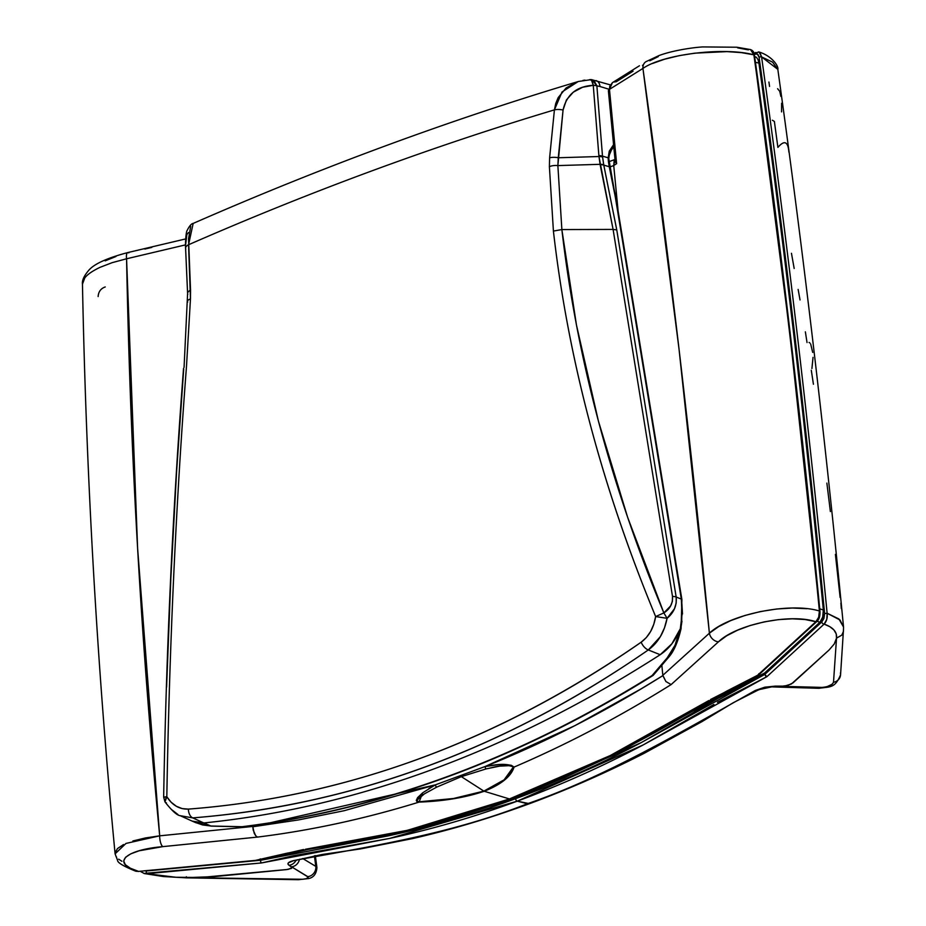 <?xml version="1.0" encoding="UTF-8"?>
<svg xmlns="http://www.w3.org/2000/svg" width="926" height="926" viewBox="0 0 926 926"><rect width="100%" height="100%" fill="white"/><g stroke="black" fill="none" stroke-linecap="round" stroke-linejoin="round"><path stroke-width="1.39" d="M613.88 147.801L612.549 147.674L613.88 147.801M592.038 79.717L596.876 85.863L602.49 156.124L608.185 157.825L608.336 160.916A2.188 0.799 -6.8 0 1 608.903 161.367A2.188 0.799 173.2 0 0 608.336 160.916L608.509 162.316A2.188 0.833 -7.9 0 1 609.088 162.779A2.188 0.833 172.1 0 0 608.509 162.316L609.262 166.738L603.775 165.106L616.762 229.914L676.165 597.027L681.316 599.087L615.281 196.833L609.262 166.738L603.775 165.106L602.49 156.17A70.098 49.992 106.7 0 1 602.49 156.124L608.185 157.825L609.262 151.181L613.579 144.688L608.185 157.825A2.188 0.961 1.5 0 1 608.764 158.496A2.188 0.961 -178.5 0 0 608.185 157.825L609.262 166.738A2.188 0.914 -11.3 0 1 609.84 167.212A2.188 0.914 168.7 0 0 609.262 166.738L615.848 197.284L681.316 599.087A2.188 0.995 -9.3 0 1 681.906 599.631A2.188 0.995 -9.3 0 1 681.652 600.198L682.497 613.961M613.764 146.702L609.748 152.431L608.764 158.496L615.616 197.898M668.803 656.175A2.188 1.563 -140.1 0 1 668.56 657.367A2.188 1.563 -140.1 0 1 667.264 657.796L652.066 675.563C518.016 759.042 381.338 809.428 242.022 826.721L210.908 826.015A2.188 0.845 91.9 0 0 211.151 826.119A2.188 0.845 -88.1 0 1 210.908 826.015L195.895 822.739L211.14 826.119A2.188 0.845 91.9 0 0 211.383 826.038M203.836 822.948L192.712 817.889C233.688 814.614 272.973 808.792 310.557 800.434C350.248 791.684 389.001 780.329 426.817 766.369C464.62 752.456 502.262 735.661 539.754 715.972C575.312 697.359 611.496 675.355 648.293 649.948L660.192 654.717C509.832 751.206 357.714 807.287 203.836 822.948L192.712 817.889L180.211 815.69L192.122 821.096L203.836 822.948L210.908 826.015L203.836 822.948C357.714 807.287 509.832 751.206 660.192 654.717C669.116 648.744 675.818 640.097 680.286 628.789L680.332 628.696C677.566 641.116 673.214 650.816 667.264 657.796L652.066 675.563C585.382 717.199 517.68 750.673 448.948 776.011C380.273 801.314 311.286 818.225 242.022 826.721L210.908 826.015L202.644 824.962L194.9 822.288M653.2 675.332L668.56 657.356A2.188 1.563 39.9 0 1 667.264 657.796L675.008 645.272L680.332 628.696L682.149 613.614L681.316 599.087C682.207 616.913 681.86 626.809 680.286 628.789L671.859 643.813L660.192 654.717L648.293 649.948A8.762 4.746 -124.8 0 1 641.186 642.181C497.956 741.298 347.019 796.939 188.372 809.104C179.528 809.44 172.34 805.319 166.819 796.765L163.659 797.124L164.99 801.928C171.947 810.794 177.016 815.389 180.211 815.69L192.712 817.889A8.762 5.556 -94.4 0 1 188.372 809.104A8.762 5.556 85.6 0 0 192.712 817.889C353.084 805.064 504.948 749.076 648.293 649.948C658.097 642.748 664.359 632.215 667.079 618.325C673.954 612.561 676.987 605.454 676.165 597.027A8.762 3.982 170.8 0 0 672.496 596.413C672.947 603.463 670.077 608.961 663.861 612.919L667.079 618.325L664.463 627.909L660.319 636.694L648.293 649.948A8.762 4.746 55.2 0 1 641.186 642.181L646.36 637.528L650.631 631.451L653.756 624.356L655.643 616.566L667.079 618.325L663.861 612.919L655.643 616.566C653.768 627.886 648.941 636.417 641.186 642.181C605.789 666.813 569.617 688.84 532.67 708.286C495.85 727.662 458.439 744.342 420.45 758.313C382.67 772.203 344.391 783.384 305.626 791.869C266.734 800.377 227.657 806.118 188.372 809.104L182.179 808.606L176.345 806.268L171.125 802.229L166.819 796.765C169.4 646.869 175.952 503.397 186.496 366.337L190.467 298.982L188.557 244.742L193.164 223.432M672.6 650.758L675.945 644.207M680.841 628.372L681.964 621.184M589.989 79.555L591.621 80.597L593.253 85.308A8.762 2.952 -4.6 0 1 596.876 85.863L599.99 86.512A8.762 6.239 -73.2 0 0 596.136 80.597A8.762 6.239 106.8 0 1 599.99 86.512L596.876 85.863L594.145 80.77L590.394 79.59M608.405 89.058L599.99 86.512L608.405 89.058M615.871 197.342L681.906 599.631A2.188 0.995 170.7 0 0 681.316 599.087L676.165 597.027L616.762 229.914L613.093 229.416L672.496 596.413A8.762 3.982 -9.2 0 1 676.165 597.027L676.188 603.104L674.429 608.822L667.079 618.325L655.643 616.566L663.861 612.919L670.598 605.94L672.38 601.437L672.496 596.413L613.093 229.416L616.762 229.914L603.717 164.759A8.762 3.692 169.3 0 0 600.06 164.319L600.129 164.654A8.762 3.658 -11.2 0 1 603.775 165.059A8.762 3.658 168.8 0 0 600.129 164.654L600.141 164.701A8.762 3.658 -11.3 0 1 603.775 165.106A8.762 3.658 168.7 0 0 600.141 164.701L613.093 229.416L561.862 229.567L576.447 324.957L598.393 421.006L627.596 517.183L663.861 612.919C610.581 484.83 576.574 357.042 561.862 229.567L557.869 165.592L600.06 164.319A8.762 3.692 -10.7 0 1 603.717 164.759L602.571 156.969A8.762 2.871 173.9 0 0 598.96 156.529L613.093 229.416L561.874 229.567L553.412 231.072C568.032 358.871 602.108 487.365 655.643 616.566C628.812 551.873 606.935 487.551 590.012 423.576C572.847 358.744 560.647 294.572 553.412 231.072L561.874 229.567L557.869 165.592L558.262 157.756L598.96 156.529A8.762 2.871 -6.1 0 1 602.571 156.969L596.876 85.863A8.762 2.952 175.4 0 0 593.253 85.308L598.867 155.568A8.762 2.952 -4.6 0 1 602.49 156.124A8.762 2.952 175.4 0 0 598.867 155.568L598.867 155.626A8.762 2.952 -4.6 0 1 602.49 156.17A70.098 49.992 106.7 0 1 602.49 156.124A8.762 2.952 175.4 0 0 598.867 155.626L600.06 164.319L557.869 165.592A8.762 4.086 177.9 0 0 549.396 166.668L553.412 231.072L549.396 166.668A8.762 4.086 -2.1 0 1 557.869 165.592L563.054 110.044C566.608 94.545 576.678 86.292 593.253 85.308C592.362 80.921 591.077 79.08 589.387 79.786M185.79 249.117A8.762 4.456 -2.3 0 1 185.594 248.249A8.762 4.456 -2.3 0 1 188.557 244.742C310.858 191.277 432.812 146.32 554.419 109.881A8.762 3.449 6.8 0 1 563.054 110.044L566.423 99.95L573.31 92.16L582.604 87.252L593.253 85.308L598.96 156.529L558.262 157.756A8.762 3.368 -175.3 0 0 549.616 157.814L549.396 166.668L549.616 157.814A8.762 3.368 4.7 0 1 558.262 157.756L563.054 110.044A8.762 3.449 -173.2 0 0 554.419 109.881L555.739 103.469L558.204 97.589L566.064 88.005L576.863 81.986M185.709 244.325L186.821 234.637L188.464 232.53M183.707 368.965L176.542 472.364L170.824 578.623L166.587 687.127M166.437 802.877L165.719 802.599M165.129 802.113L164.701 800.666L166.819 796.765L164.99 801.928M177.954 814.533L171.634 809.625M578.171 81.557L562.047 91.963L554.419 109.881L549.616 157.814L554.419 109.881C432.812 146.32 310.858 191.277 188.557 244.742A8.762 4.456 177.7 0 0 185.594 248.249M582.963 80.412L584.931 80.111M610.084 84.81L591.436 79.601L578.472 81.465C450.36 119.732 321.959 167.039 193.268 223.386L192.643 223.756M190.698 226.372L188.534 238.792L190.548 290.174A8.762 4.202 177.3 0 0 187.596 293.519A8.762 4.202 -2.7 0 1 190.548 290.174L190.467 298.982A8.762 3.438 -176.3 0 0 187.527 301.286A8.762 3.438 3.7 0 1 190.467 298.982L186.496 366.337C181.253 434.433 176.97 504.67 173.66 577.06C170.384 648.466 168.104 721.701 166.819 796.765L163.844 797.24M187.793 294.318A8.762 4.202 -2.7 0 1 187.596 293.519L184.066 367.425M187.677 302.05A8.762 3.438 3.7 0 1 187.527 301.286M781.567 111.896L781.625 103.249M811.917 368.536L813.04 357.367M841.294 608.556L840.889 603.092M614.945 160.429L614.551 161.112L615.026 159.654L616.623 163.647L614.551 161.112L613.73 165.546L616.623 163.647L609.47 89.359L642.933 68.431L678.978 348.662L709.397 633.199L662.819 675.32L661.847 665.308L662.854 675.621L640.989 688.944L574.803 725.695L485.085 766.531A2.188 1.377 75.6 0 0 486.208 768.881C494.021 767.457 505.365 763.221 513.363 767.029A2.188 2.014 21.1 0 0 514.046 767.098C506.36 762.121 493.153 765.223 485.085 766.531L435.324 784.878L422.673 792.818L419.073 802.101L417.128 801.384L417.094 800.122L424.409 793.848L436.725 787.123L461.333 776.636L483.87 791.105L461.333 776.648L486.208 768.881L499.554 766.149L510.724 765.605L513.363 767.029L504.126 779.831L483.87 791.105L453.451 798.513L419.061 801.789C413.552 800.168 421.978 795.77 424.421 793.848L436.725 787.123L461.333 776.636L486.208 768.881A2.188 1.377 -104.4 0 1 485.085 766.531L435.324 784.878A2.188 1.25 64.2 0 0 436.725 787.123A2.188 1.25 -115.8 0 1 435.324 784.878L344.159 810.713L298.519 819.927L252.833 826.768L252.729 825.506L252.81 826.455L159.689 835.831L137.604 548.227L126.573 258.782L185.513 244.881L126.573 258.782L112.162 262.66L100.02 267.336C92.102 271.156 86.998 274.744 84.729 278.078L82.46 284.143C81.939 280.52 83.953 276.017 88.479 270.647C93.653 264.153 106.733 258.146 127.719 252.59L185.651 238.931M143.68 870.868L260.414 860.266L260.275 858.911L260.414 860.266L146.204 870.996A2.188 0.776 85.1 0 0 146.991 873.716L144.537 873.612M468.614 813.19L515.064 797.078L473.857 811.5M694.431 711.249L710.138 701.711L764.621 673.005L819.915 622.237L822.682 617.11L823.341 609.991C805.377 425.057 783.905 242.751 758.926 63.061L755.454 62.343L758.926 63.061L758.012 59.634L756.484 57.354L754.574 56.451L756.484 57.354L758.012 59.634L758.926 63.061C783.905 242.751 805.377 425.057 823.341 609.991L822.682 617.11L819.915 622.237L764.621 673.005L764.749 674.36L821.767 621.971L823.92 618.499L824.615 613.533L794.566 333.348L759.088 57.308L757.422 54.078L754.806 54.171A2.188 1.817 -120.7 0 1 755.581 52.469A2.188 1.817 59.3 0 0 754.806 54.171C756.878 53.002 758.301 54.044 759.088 57.308C784.542 239.973 806.384 425.381 824.615 613.533L821.767 621.971L764.76 674.429L718.148 698.308L641.267 742.583C599.782 764.39 557.892 783.083 515.597 798.675C473.302 814.267 430.81 826.675 388.121 835.9L308.277 849.397L260.414 860.266L260.762 862.002L260.414 860.347L388.202 835.877L515.597 798.675A2.188 1.32 69.8 0 0 517.264 801.152A2.188 1.32 -110.2 0 1 515.597 798.675L641.186 742.617L764.76 674.429L766.902 676.674L824.117 624.112A2.188 1.69 -133.1 0 1 821.767 621.971A2.188 1.69 46.9 0 0 824.117 624.112C826.675 621.358 827.67 617.735 827.126 613.243L824.615 613.533L827.126 613.243C808.907 425.08 787.065 239.637 761.589 56.914A1.528 0.59 172.1 0 0 759.088 57.308A1.528 0.59 -7.9 0 1 761.589 56.914L759.112 52.041M754.215 55.757A2.188 0.833 172.1 0 0 754.47 55.282C754.366 52.481 753.046 50.583 750.523 49.576L753.88 54.819A2.188 0.833 -7.9 0 1 754.47 55.282A2.188 0.833 -7.9 0 1 754.215 55.757L789.681 331.74L819.718 611.785L819.255 616.542M510.481 798.571A2.188 1.32 -110.2 0 1 510.052 798.941A2.188 1.32 -110.2 0 1 509.439 798.953L407.556 830.275L305.325 849.292M303.543 849.512L255.808 860.439L138.553 871.401A2.188 0.776 85.1 0 0 138.969 871.366A2.188 0.776 -94.9 0 1 138.784 871.47A2.188 0.776 -94.9 0 1 138.553 871.401L136.029 871.262M98.133 296.54C98.48 291.678 100.841 288.484 105.217 286.956M758.625 674.938L758.903 673.653L758.151 675.262L710.555 699.5M708.957 700.496L610.176 755.581L509.439 798.953A2.188 1.32 69.8 0 0 510.052 798.941C443.485 823.457 376.743 840.079 309.828 848.806L255.761 860.451M819.915 622.237L817.033 621.311L819.915 622.237M468.857 813.109L515.458 797.24L540.171 787.748L564.767 777.527L623.129 750.396M823.341 609.991L819.73 608.833L823.341 609.991M759.031 674.591L816.975 621.369C819.151 619.552 820.147 616.23 819.985 611.403C801.766 423.298 779.935 237.924 754.47 55.282A2.188 0.833 172.1 0 0 753.88 54.819C779.333 237.473 801.175 422.869 819.394 610.998A2.188 0.706 -5.5 0 1 819.985 611.403A2.188 0.706 -5.5 0 1 819.718 611.785A2.188 0.706 174.5 0 0 819.985 611.403A2.188 0.706 174.5 0 0 819.394 610.998C819.579 615.802 818.399 619.39 815.852 621.74A2.188 1.69 46.9 0 0 816.987 621.358A2.188 1.69 -133.1 0 1 815.852 621.74L758.151 675.262M146.204 870.996A2.188 0.776 85.1 0 0 146.991 873.716L261.595 862.939L260.762 862.002L261.595 862.939L389.568 838.435L517.264 801.152L643.176 744.932L766.902 676.674L765.559 675.934L764.621 673.005L714.93 698.748M473.88 811.489L515.458 797.24L613.707 755.084L713.333 699.732M105.182 260.854L115.981 256.49M144.826 249.071L151.806 247.404M614.551 161.112L615.535 159.388L614.193 160.082L613.73 165.546L618.105 210.978L613.73 165.546L616.623 163.647L614.551 161.112M615.026 159.654L615.362 161.274M609.794 166.993L613.73 165.546L609.794 166.993M615.466 161.541L616.623 163.647L609.47 89.359A8.762 2.801 174.5 0 0 608.394 90.887A8.762 2.801 -5.5 0 1 609.47 89.359L609.736 86.349L612.422 82.645L609.47 89.359L642.933 68.431A8.762 7.223 -121.9 0 1 645.954 61.683L659.057 55.548C671.836 50.722 691.699 47.596 702.707 46.925L736.865 47.226L750.523 49.576L753.127 52.122L753.88 54.819L741.518 52.643L726.979 51.613L694.905 53.152L679.128 55.664L664.683 59.183L652.425 63.512M127.684 252.601A8.762 2.709 76.7 0 0 126.573 258.782A8.762 2.709 -103.3 0 1 127.684 252.601A8.762 2.709 -103.3 0 1 128.714 252.879M613.568 82.078L616.311 81.719L633.06 71.198M645.873 61.729A8.762 7.223 58.1 0 0 642.933 68.431C668.838 253.782 690.993 442.038 709.397 633.199A8.762 6.806 47.7 0 0 718.472 641.811L671.118 684.592L718.472 641.811A8.762 6.806 -132.3 0 1 709.397 633.199L662.819 675.32L665.898 681.513L671.118 684.592L665.898 681.513L662.854 675.621C604.666 712.082 545.414 742.386 485.085 766.531L499.276 764.575L507.089 764.644L511.418 765.351L514.046 767.098C567.325 744.249 619.679 716.747 671.118 684.592C619.679 716.747 567.325 744.249 514.046 767.098A2.188 2.014 -158.9 0 1 513.363 767.029C510.828 776.104 501.001 784.137 483.87 791.105A2.188 1.32 69.8 0 0 484.229 791.267C501.209 784.496 511.152 776.439 514.046 767.098L504.647 779.958L484.229 791.267A2.188 1.32 -110.2 0 1 483.87 791.105C464.991 797.402 443.392 800.967 419.061 801.789L417.001 801.696L416.295 800.423L417.58 797.645L422.673 792.818M428.796 788.616L435.324 784.878L252.833 826.768L254.222 833.273L255.703 835.703L253.215 830.136L252.81 826.455L159.689 835.831A8.762 3.067 84.4 0 0 162.814 846.63L257.428 837.092C310.905 830.495 364.775 818.839 419.073 802.101C443.508 801.233 465.222 797.622 484.229 791.267L509.439 798.953C551.572 783.419 593.265 764.83 634.518 743.184L726.54 691.201L757.526 675.297L815.852 621.74L818.677 617.26L819.394 610.998C801.175 422.869 779.333 237.473 753.88 54.819C724.745 46.844 663.421 54.009 642.933 68.431M255.703 835.703L257.428 837.092C310.905 830.495 364.775 818.839 419.073 802.101L453.659 798.744L484.229 791.267L509.439 798.953C467.317 814.486 425.022 826.849 382.565 836.062L287.187 853.159L255.368 860.404L138.553 871.401C110.657 863.553 124.454 849.941 162.814 846.63A8.762 3.067 -95.6 0 1 159.689 835.831L125.971 843.436L115.09 853.853L115.09 852.915M138.773 871.47L135.509 871.123L138.553 871.401L130.392 868.241L125.323 864.687L123.69 860.972L125.554 857.291L130.774 853.841L139.074 850.809L162.814 846.63L257.428 837.092M121.885 861.261L118.667 859.178M116.572 857.163L115.9 856.191M115.09 852.869L117.463 848.586L123.528 844.547M132.858 840.982L145.266 837.984L159.689 835.831C141.273 644.681 130.23 452.328 126.573 258.782L112.046 262.706M748.37 49.877L737.617 47.851M658.259 56.602L649.809 60.792M643.142 64.959L642.494 65.364M819.394 610.998C789.67 601.877 729.005 614.459 709.397 633.199L718.634 626.624L730.718 620.605L744.944 615.477L760.501 611.542L776.648 609.007L792.413 608.035L806.893 608.706M718.472 641.811C735.95 624.541 790.295 612.989 815.852 621.74L805.099 619.529L792.355 618.811L778.396 619.633L764.077 621.913L750.199 625.513L737.49 630.224L726.713 635.757L718.472 641.811M809.914 343.002L809.069 342.435M812.704 352.401L810.667 343.997M772.388 120.23L774.379 121.456L777.898 147.408C784.391 139.872 788.061 141.446 788.894 152.142M780.873 96.397L779.727 91.28L777.597 88.711M769.552 86.442L768.927 82.032M758.521 51.891L759.968 52.632L761.589 56.914L777.828 69.357M140.127 871.273L144.398 873.577L163.37 876.54L186.658 877.86L298.369 879.7L308.543 878.577C313.625 877.535 316.414 873.878 316.923 867.604L315.801 866.389A8.762 7.975 120.9 0 1 307.779 876.633C309.053 878.311 305.985 879.249 298.589 879.468A8.762 0.914 90.8 0 1 298.357 879.7A8.762 0.914 -89.2 0 0 298.589 879.468L186.809 877.64L186.334 876.76M754.042 53.384L758.996 51.995C771.474 55.699 778.812 65.977 777.84 69.45L772.585 62.146L761.589 56.914C787.065 239.637 808.907 425.08 827.126 613.243L826.768 619.413L824.117 624.112C833.099 627.284 837.231 631.96 836.525 638.141L833.504 682.277A8.762 8.068 3 0 0 840.553 674.927A8.762 8.068 -177 0 1 833.504 682.277C832.034 685.344 827.821 687.08 820.864 687.486A8.762 4.364 91.6 0 1 818.862 688.296A8.762 4.364 -88.4 0 0 820.864 687.486L781.231 686.34L787.852 685.425L793.003 682.879L829.094 649.983L834.245 643.975L836.525 638.141L841.803 635.132L836.525 638.141L833.504 682.277L832.335 684.129L827.265 686.594L822.913 687.428L775.027 686.143A8.762 4.364 91.8 0 1 773.06 686.918A8.762 4.364 -88.2 0 0 775.027 686.143L764.772 687.196L755.292 690.46C681.339 731.887 604.933 777.111 527.38 803.745L517.264 801.152C474.853 816.778 432.292 829.198 389.568 838.435L293.6 855.682L261.595 862.939L143.889 873.45M843.482 629.622L840.565 674.811C834.847 688.481 830.402 686.56 818.943 688.307L773.141 686.93C769.066 686.571 763.915 687.682 757.688 690.275L733.207 702.741L702.001 721.609L643.998 753.405C606.206 772.712 568.043 789.461 529.522 803.675L517.264 801.152C559.663 785.514 601.622 766.786 643.13 744.967L713.888 704.478M843.459 631.347L841.803 635.132L843.459 631.37L843.54 627.041L838.898 618.973L827.126 613.243L839.998 619.992L843.54 627.041C825.298 438.449 803.398 252.578 777.84 69.45M791.464 253.307L794.172 268.459M798.131 289.421L800.029 299.955M805.365 331.844L807.032 342.562M811.303 370.273L813.422 384.255M826.872 483.106L830.379 511.569M835.402 554.385L840.125 597.455M840.426 672.924A8.762 8.068 -177 0 1 840.553 674.927M186.809 877.64C171.507 877.397 158.23 876.089 146.991 873.716L175.882 877.269L200.803 877.478L288.021 869.41L292.176 867.627L289.074 865.278A8.762 7.964 -58.7 0 0 295.95 860.497A8.762 7.964 121.3 0 1 289.074 865.278L291.609 866.829A8.762 7.964 -58.8 0 0 299.48 859.247A8.762 7.964 121.2 0 1 291.609 866.829L292.176 867.627L291.389 868.438L286.458 869.607L214.3 876.621L186.809 877.64L302.964 879.272L306.483 878.612L308.3 877.13L291.609 866.829L307.779 876.633A8.762 7.975 -59.1 0 0 315.801 866.389L316.738 868.333M777.493 686.224A8.762 4.364 91.8 0 0 779.252 687.115A8.762 4.364 -88.2 0 0 781.231 686.34A8.762 4.364 91.8 0 1 779.368 687.127M314.4 855.798L315.801 866.389L302.721 858.506L315.801 866.389L314.4 855.798M289.074 865.278L287.951 864.051L288.472 862.766L294.028 860.497C370.608 846.433 450.198 834.152 527.38 803.745C450.198 834.152 370.608 846.433 294.028 860.497C288.287 861.932 286.632 863.53 289.074 865.278M717.418 702.29L766.902 676.674L824.117 624.112L829.928 626.74L833.967 630.004L836.201 633.859L836.525 638.141L834.245 643.975L829.094 649.983L791.394 684.001L784.472 686.143L775.027 686.143L755.292 690.46A8.762 4.954 62.9 0 0 757.746 690.252A8.762 4.954 -117.1 0 1 755.292 690.46C681.339 731.887 604.933 777.111 527.38 803.745L529.522 803.675C490.618 818.005 451.564 829.661 412.359 838.632L360.584 848.91L322.144 854.478L294.375 860.578M297.385 859.733A8.762 5.556 -102.9 0 1 295.88 860.52A8.762 5.556 -102.9 0 1 294.028 860.497A8.762 5.556 77.1 0 0 295.88 860.52A8.762 5.556 77.1 0 0 297.385 859.733M613.892 147.928L612.491 147.732M242.369 826.825L211.14 826.119M653.038 675.471C518.873 759.065 382.01 809.509 242.45 826.825M681.906 599.631L681.073 628.58C677.959 642.007 673.781 651.603 668.56 657.356M192.446 821.235L195.907 822.739M193.268 223.386C191.427 223.583 189.367 225.979 187.098 230.574C185.964 231.546 185.131 244.858 185.594 248.261L187.596 293.53M163.659 797.124C166.263 650.087 172.896 507.147 183.556 368.305M758.313 675.193L705.705 702.892C641.787 742.374 576.562 774.402 510.029 798.953M608.949 161.703L614.829 159.527M639.449 65.758L612.422 82.645L608.394 90.887L615.038 159.897M135.509 871.123C123.528 866.25 117.544 862.673 117.579 860.404L115.09 853.83C97.091 665.134 86.211 475.246 82.46 284.143M316.923 867.604L315.326 855.578"/></g></svg>

